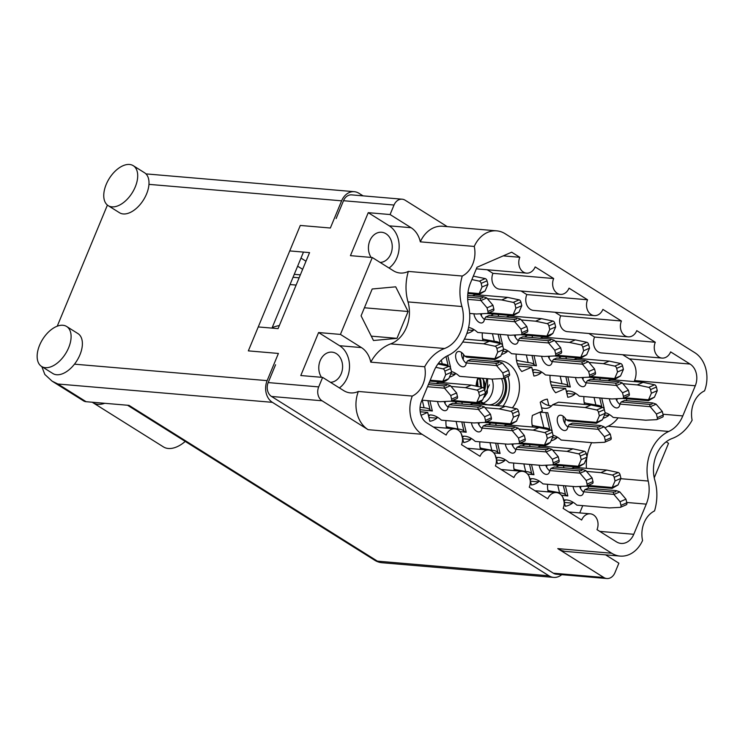 <?xml version="1.0" encoding="UTF-8"?>
<svg xmlns="http://www.w3.org/2000/svg" width="743" height="743" viewBox="0 0 743 743"><rect width="100%" height="100%" fill="white"/><g stroke="black" fill="none" stroke-linecap="round" stroke-linejoin="round"><path stroke-width="1.11" d="M503.02 406.161A27.649 21.733 94.9 0 0 506.837 399.465A27.649 21.733 94.9 0 0 507.952 376.395M477.851 377.881A27.649 21.733 94.9 0 0 476.049 386.119M478.538 402.474A27.649 21.733 94.9 0 0 479.337 404.136M512.364 407.879A27.649 21.733 94.9 0 0 516.859 400.319A27.649 21.733 94.9 0 0 500.02 360.726A27.649 21.733 94.9 0 0 493.696 361.358M321.496 377.295A15.129 11.888 -85.1 0 1 320.187 360.624A15.129 11.888 -85.1 0 1 331.972 352.136A15.129 11.888 -85.1 0 1 341.186 373.794A15.129 11.888 -85.1 0 1 330.468 382.311M380.119 262.437A15.129 11.888 94.9 0 0 390.837 253.92A15.129 11.888 94.9 0 0 381.623 232.262A15.129 11.888 94.9 0 0 369.838 240.751A15.129 11.888 94.9 0 0 371.147 257.422M370.766 362.147A23.915 18.789 94.9 0 0 361.432 347.585L340.433 334.415L372.289 257.524L393.288 270.693A23.915 18.789 94.9 0 0 400.152 273.025A23.915 18.789 94.9 0 0 408.344 271.418A43.921 34.512 94.9 0 0 408.009 301.909A31.559 24.798 -85.1 0 1 406.486 327.403A31.559 24.798 -85.1 0 1 390.614 343.898A43.921 34.512 94.9 0 0 370.766 362.147L424.69 366.763A23.915 18.789 94.9 0 1 423.046 384.094A23.915 18.789 94.9 0 1 412.272 396.075A29.274 23.005 94.9 0 0 422.033 434.284L611.703 553.238A29.274 23.005 -85.1 0 0 620.108 556.089A29.274 23.005 -85.1 0 0 642.565 540.495A23.915 18.789 94.9 0 1 654.546 510.915A43.921 34.512 -85.1 0 0 654.88 480.424A31.559 24.798 94.9 0 1 672.276 438.435A43.921 34.512 -85.1 0 0 692.123 420.185A23.915 18.789 94.9 0 1 704.54 390.874A29.274 23.005 94.9 0 0 694.779 352.665L505.11 233.711A29.274 23.005 -85.1 0 0 496.705 230.85A29.274 23.005 -85.1 0 0 474.248 246.444L420.324 241.837A23.915 18.789 94.9 0 0 411.083 227.711L390.084 214.541L368.24 212.674L350.436 255.648L372.289 257.524M339.393 387.902A23.915 18.789 94.9 0 0 347.278 377.62A23.915 18.789 94.9 0 0 339.588 345.718L318.589 332.548L300.785 375.531L322.629 377.398L343.628 390.567A23.915 18.789 94.9 0 0 350.492 392.898A23.915 18.789 94.9 0 0 358.349 391.459A29.274 23.005 94.9 0 0 368.11 429.677L422.033 434.284M408.344 271.418L462.267 276.034A23.915 18.789 94.9 0 0 472.706 264.22A23.915 18.789 94.9 0 0 474.248 246.444M389.044 268.028A23.915 18.789 94.9 0 0 396.929 257.737A23.915 18.789 94.9 0 0 389.239 225.844L368.24 212.674M462.267 276.034A43.921 34.512 94.9 0 0 461.932 306.525A31.559 24.798 -85.1 0 1 460.409 332.01A31.559 24.798 -85.1 0 1 444.537 348.504A43.921 34.512 94.9 0 0 424.69 366.763M466.056 335.557A39.685 31.187 -85.1 0 1 448.038 355.488A30.909 24.287 94.9 0 0 434.014 371.017L421.522 401.183A16.262 12.78 -85.1 0 0 426.751 422.878L446.171 435.054A11.061 8.693 94.9 0 1 454.79 428.85A11.061 8.693 94.9 0 1 461.524 444.685L480.043 456.295A11.061 8.693 94.9 0 1 488.662 450.091A11.061 8.693 94.9 0 1 495.395 465.926L513.915 477.545A11.061 8.693 -85.1 0 1 522.533 471.331A11.061 8.693 -85.1 0 1 529.267 487.167L547.786 498.785A11.061 8.693 -85.1 0 1 556.405 492.572A11.061 8.693 -85.1 0 1 563.138 508.407L581.648 520.026A11.061 8.693 -85.1 0 1 590.267 513.822A11.061 8.693 -85.1 0 1 597.01 529.657L616.421 541.833A16.262 12.78 -85.1 0 0 621.092 543.421A16.262 12.78 -85.1 0 0 633.77 534.291L646.261 504.135A30.909 24.287 -85.1 0 0 648.23 481.046A39.685 31.187 94.9 0 1 668.774 431.451A30.909 24.287 94.9 0 0 682.798 415.922L695.29 385.766A16.262 12.78 -85.1 0 0 690.061 364.061L670.641 351.885A11.061 8.693 94.9 0 1 662.022 358.089A11.061 8.693 94.9 0 1 655.289 342.254L636.77 330.644A11.061 8.693 94.9 0 1 628.151 336.848A11.061 8.693 94.9 0 1 621.417 321.013L602.898 309.404A11.061 8.693 94.9 0 1 594.279 315.608A11.061 8.693 94.9 0 1 587.546 299.773L569.027 288.163A11.061 8.693 -85.1 0 1 560.408 294.367A11.061 8.693 -85.1 0 1 553.674 278.532L535.164 266.923A11.061 8.693 -85.1 0 1 526.536 273.127A11.061 8.693 -85.1 0 1 519.803 257.292L511.676 252.193L476.987 267.266L470.551 282.814A30.909 24.287 -85.1 0 0 468.582 305.902A39.685 31.187 -85.1 0 1 466.056 335.557M608.406 413.981L608.758 415.43L604.458 415.058M608.758 415.43A21.148 16.615 -85.1 0 1 603.075 418.244M472.929 329.01L473.282 330.459L467.96 330.003M473.282 330.459A21.148 16.615 -85.1 0 1 466.873 333.431M506.8 350.259L507.144 351.699L502.853 351.337M507.144 351.699A21.148 16.615 -85.1 0 1 501.46 354.513M540.672 371.5L541.015 372.94L532.991 372.262M541.015 372.94A21.148 16.615 -85.1 0 1 533.901 376.032L531.765 367.181L521.809 371.509A21.148 16.615 -85.1 0 1 516.181 354.095M574.543 392.741L574.887 394.18L566.863 393.502M574.887 394.18A21.148 16.615 -85.1 0 1 567.773 397.273L565.637 388.422L555.68 392.75A21.148 16.615 -85.1 0 1 550.052 375.336M454.762 372.875L455.115 374.314L450.815 373.952M455.115 374.314A21.148 16.615 -85.1 0 1 449.422 377.128M556.377 436.596L556.721 438.045L552.42 437.673M556.721 438.045A21.148 16.615 -85.1 0 1 551.037 440.859M436.596 416.73L436.949 418.17L428.925 417.492M436.949 418.17A21.148 16.615 -85.1 0 1 429.835 421.262L427.699 412.411L421.04 415.3M470.468 437.971L470.821 439.419L462.787 438.732M470.821 439.419A21.148 16.615 -85.1 0 1 463.706 442.503L461.301 433.763M504.339 459.211L504.683 460.66L496.658 459.973M504.683 460.66A21.148 16.615 -85.1 0 1 497.569 463.753L495.172 455.004M538.211 480.452L538.554 481.901L530.53 481.213M538.554 481.901A21.148 16.615 -85.1 0 1 531.44 484.993L529.044 476.244M572.073 501.692L572.426 503.141L564.401 502.454M572.426 503.141A21.148 16.615 -85.1 0 1 565.312 506.234L562.906 497.485M605.591 554.854L618.882 563.185L614.944 572.686A10.411 8.182 -85.1 0 1 606.836 578.528A10.411 8.182 -85.1 0 1 603.845 577.515L557.779 548.622L611.703 553.238M620.108 556.089L566.185 551.482A29.274 23.005 -85.1 0 1 557.779 548.622M368.11 429.677L322.044 400.783A10.411 8.182 -85.1 0 1 318.691 386.899L322.629 377.398M373.469 340.508L396.976 338.344L408.093 311.503L395.703 286.826L372.197 288.99L361.079 315.831L373.469 340.508M666.165 441.825L668.533 443.311L654.249 477.814M603.845 577.515L553.331 573.197A10.411 8.182 94.9 0 0 556.321 574.209L606.836 578.528M318.691 386.899L268.186 382.58A10.411 8.182 94.9 0 0 271.529 396.465L553.331 573.197M390.084 214.541L394.022 205.04A10.411 8.182 -85.1 0 1 402.139 199.198A10.411 8.182 -85.1 0 1 405.13 200.211L447.24 226.624M402.139 199.198L351.625 194.88A10.411 8.182 94.9 0 0 343.507 200.721L336.124 218.553M340.433 334.415L318.589 332.548M258.248 326.939L278.077 328.629L309.562 252.611L289.733 250.92M268.186 382.58L275.569 364.748M556.182 467.152A21.148 16.615 -85.1 0 1 558.903 465.508M563.445 465.889L563.9 467.811M548.167 491.875A21.148 16.615 -85.1 0 1 547.582 484.287M580.757 486.414A21.148 16.615 -85.1 0 1 580.515 488.485M522.31 445.911A21.148 16.615 -85.1 0 1 525.032 444.258M488.439 424.671A21.148 16.615 -85.1 0 1 491.169 423.018M454.577 403.43A21.148 16.615 -85.1 0 1 457.298 401.777M532.517 427.03A21.148 16.615 -85.1 0 1 532.406 415.43L542.362 411.102L540.226 402.242A21.148 16.615 -85.1 0 1 547.34 399.149L548.882 405.557M558.643 358.2A21.148 16.615 -85.1 0 1 561.364 356.547M524.772 336.95A21.148 16.615 -85.1 0 1 527.502 335.307M490.909 315.71A21.148 16.615 -85.1 0 1 493.631 314.066M592.515 379.441A21.148 16.615 -85.1 0 1 595.236 377.788M599.768 378.178L600.233 380.1M498.163 314.456L498.627 316.369M531.765 367.181L518.196 366.02M532.034 335.697L532.499 337.619M565.637 388.422L552.068 387.261M565.906 356.937L566.37 358.86M427.699 412.411L420.194 411.771M461.83 402.167L462.295 404.09M495.702 423.408L496.166 425.33M529.573 444.648L530.038 446.571M514.295 470.635A21.148 16.615 -85.1 0 1 513.719 463.047M546.885 465.174A21.148 16.615 -85.1 0 1 546.644 467.245M480.424 449.385A21.148 16.615 -85.1 0 1 479.848 441.806M513.014 443.933A21.148 16.615 -85.1 0 1 512.772 446.004M446.552 428.144A21.148 16.615 -85.1 0 1 445.976 420.566M479.142 422.693A21.148 16.615 -85.1 0 1 478.91 424.764M445.271 401.452A21.148 16.615 -85.1 0 1 445.038 403.523M565.107 418.123A21.148 16.615 -85.1 0 1 564.81 423.389M463.493 354.402A21.148 16.615 -85.1 0 1 463.205 359.658M583.218 377.463A21.148 16.615 -85.1 0 1 582.976 379.534M549.346 356.213A21.148 16.615 -85.1 0 1 549.105 358.284M482.95 340.693A21.148 16.615 -85.1 0 1 482.309 332.855M515.475 334.972A21.148 16.615 -85.1 0 1 515.243 337.043M481.603 313.732A21.148 16.615 -85.1 0 1 481.371 315.803M584.555 404.415A21.148 16.615 -85.1 0 1 583.914 396.576M617.089 398.703A21.148 16.615 -85.1 0 1 616.848 400.774M305.995 261.23L300.989 258.09M579.735 512.921L582.753 505.639M588.363 486.368A30.909 24.287 -85.1 0 1 588.215 488.235M618.083 417.845A30.909 24.287 94.9 0 1 608.034 426.259A39.685 31.187 94.9 0 0 604.997 427.875M591.679 442.652A39.685 31.187 94.9 0 0 586.998 456.824M586.877 457.577A39.685 31.187 94.9 0 0 586.413 468.331M626.238 400.663L626.99 398.852M634.132 381.586L634.559 380.574L695.29 385.766M622.718 354.736L629.321 358.869A16.262 12.78 -85.1 0 1 634.559 380.574M588.846 333.496L594.549 337.062A11.061 8.693 94.9 0 0 601.282 352.897L662.022 358.089M554.984 312.246L560.677 315.821A11.061 8.693 94.9 0 0 567.411 331.657L628.151 336.848M521.112 291.005L526.806 294.581A11.061 8.693 94.9 0 0 533.548 310.416L594.279 315.608M560.408 294.367L499.677 289.176A11.061 8.693 -85.1 0 1 492.943 273.34L553.674 278.532M487.241 269.765L492.943 273.34M503.206 255.871L519.803 257.292M526.806 294.581L587.546 299.773M560.677 315.821L621.417 321.013M594.549 337.062L655.289 342.254M358.349 391.459L412.272 396.075M420.324 241.837A29.274 23.005 -85.1 0 1 442.782 226.243L496.705 230.85M371.277 336.152L396.976 338.344M364.414 307.769L408.093 311.503M496.129 361.572A27.649 21.733 94.9 0 0 494.949 361.052M573.048 486.47A8.136 4.625 66.5 0 0 580.125 495.646A8.136 4.625 66.5 0 0 581.518 495.432A8.136 4.625 66.5 0 0 583.58 491.81L584.871 489.674L588.187 488.235L616.309 490.64L619.736 491.838A7.161 4.077 -113.5 0 1 619.801 491.903L613.913 494.466A7.161 4.077 -113.5 0 0 613.848 494.392L613.263 492.107M584.871 489.674L612.984 492.08L615.483 491.885L616.309 490.64M585.893 486.154L612.102 488.392L618.074 484.938A7.161 4.077 -113.5 0 0 618.102 484.882L620.944 478.381L620.071 474.768A2.275 1.3 -113.5 0 0 618.269 472.511L606.762 470.068L574.218 467.291L571.516 468.461M583.552 492.07A8.136 4.625 66.5 0 1 579.596 486.47M557.789 467.291A26.024 14.814 66.5 0 1 556.944 466.613M626.061 504.822A2.275 1.3 -113.5 0 0 626.33 504.757A2.275 1.3 -113.5 0 0 626.832 502.788L625.959 499.175L619.801 491.903M564.086 501.163L564.439 501.014A26.024 14.814 66.5 0 1 565.377 499.937M547.935 490.742L549.644 490.919L547.851 490.269M563.835 500.123A26.024 14.814 66.5 0 1 576.847 505.138L609.39 507.915L620.173 507.376A2.275 1.3 -113.5 0 0 620.442 507.311A2.275 1.3 -113.5 0 0 620.944 505.351L620.071 501.729L613.913 494.466M583.58 491.81L613.848 494.392M588.047 485.439L612.186 487.501A7.161 4.077 -113.5 0 0 612.213 487.436L615.055 480.935L614.182 477.322A2.275 1.3 -113.5 0 0 612.381 475.074L600.873 472.632L586.552 471.406M561.476 495.293L567.828 495.952L565.386 485.811M612.102 488.392L612.186 487.501M625.959 499.175L620.071 501.729M606.762 470.068L600.873 472.632M620.944 478.381L615.055 480.935M567.828 495.952L565.59 495.052C564.912 493.826 562.897 493.055 559.544 492.73L549.644 490.919M565.59 495.052L563.38 485.643M481.037 401.35A17.238 13.55 94.9 0 0 483.229 403.096A17.238 13.55 94.9 0 0 488.179 404.777A17.238 13.55 94.9 0 0 500.968 396.521A17.238 13.55 94.9 0 0 501.525 378.624M483.275 403.115A17.238 13.55 94.9 0 0 492.033 379.088M494.959 405.474A18.872 14.832 94.9 0 0 503.8 378.206M479.04 402.251A20.33 15.974 94.9 0 0 480.888 404.266M478.046 386.536L477.517 380.5M477.164 386.351L477.025 381.93M481.557 387.289L480.702 379.794L479.709 378.038M480.684 387.103L479.811 379.719L478.808 377.964M484.529 389.583A11.386 8.944 94.9 0 0 482.532 378.28M484.037 388.543L483.387 380.026L482.393 378.271M484.77 390.558L486.758 378.642M489.368 384.809L483.498 397.904M497.466 405.687A20.33 15.974 94.9 0 0 504.915 377.713M478.269 377.918A18.872 14.832 94.9 0 0 476.69 381.967M480.35 401.787A18.872 14.832 94.9 0 0 483.387 404.48M478.724 377.955A17.238 13.55 94.9 0 0 476.179 386.146M484.436 397.115L487.269 392.852L487.631 378.716M609.381 398.75A8.136 4.625 66.5 0 0 616.458 407.935A8.136 4.625 66.5 0 0 617.851 407.721A8.136 4.625 66.5 0 0 619.913 404.09L621.194 401.963L624.519 400.523L652.642 402.92L656.069 404.118A7.161 4.077 -113.5 0 1 656.125 404.192L650.246 406.746A7.161 4.077 -113.5 0 0 650.181 406.681L649.596 404.387M621.194 401.963L649.317 404.368L651.815 404.164L652.642 402.92M622.225 398.443L648.435 400.681L654.407 397.226A7.161 4.077 -113.5 0 0 654.434 397.161L657.276 390.66L656.403 387.047A2.275 1.3 -113.5 0 0 654.602 384.8L643.094 382.357L610.551 379.571L607.848 380.75M619.885 404.359A8.136 4.625 66.5 0 1 615.928 398.759M594.121 379.571A26.024 14.814 66.5 0 1 593.276 378.902M662.394 417.102A2.275 1.3 -113.5 0 0 662.663 417.046A2.275 1.3 -113.5 0 0 663.165 415.077L662.292 411.464L656.125 404.192M584.267 403.031L585.976 403.208L584.184 402.557M605.081 412.634A26.024 14.814 66.5 0 1 613.179 417.427L645.723 420.204L656.506 419.665A2.275 1.3 -113.5 0 0 656.775 419.6A2.275 1.3 -113.5 0 0 657.276 417.631L656.403 414.018L650.246 406.746M619.913 404.09L650.181 406.681M624.38 397.719L648.518 399.78A7.161 4.077 -113.5 0 0 648.546 399.725L651.388 393.223L650.515 389.611A2.275 1.3 -113.5 0 0 648.713 387.363L637.206 384.911L622.885 383.685M603.65 408.186L604.161 408.232L601.719 398.099M648.435 400.681L648.518 399.78M662.292 411.464L656.403 414.018M643.094 382.357L637.206 384.911M657.276 390.66L651.388 393.223M604.161 408.232L603.622 408.148M601.923 407.331C601.245 406.115 599.23 405.344 595.877 405.019L585.976 403.208M601.914 407.275L599.712 397.923M539.177 465.22A8.136 4.625 66.5 0 0 546.254 474.406A8.136 4.625 66.5 0 0 547.647 474.192A8.136 4.625 66.5 0 0 549.709 470.57L551 468.434L554.315 466.994L582.438 469.4L585.865 470.598A7.161 4.077 -113.5 0 1 585.93 470.663L580.042 473.217A7.161 4.077 -113.5 0 0 579.986 473.152L579.401 470.867M551 468.434L579.113 470.839L581.611 470.635L582.438 469.4M552.021 464.914L578.23 467.152L584.202 463.697A7.161 4.077 -113.5 0 0 584.23 463.641L587.072 457.131L586.199 453.518A2.275 1.3 -113.5 0 0 584.397 451.27L572.89 448.828L540.347 446.041L537.644 447.221M549.681 470.83A8.136 4.625 66.5 0 1 545.724 465.229M523.926 446.051A26.024 14.814 66.5 0 1 523.072 445.373M592.19 483.582A2.275 1.3 -113.5 0 0 592.459 483.517A2.275 1.3 -113.5 0 0 592.96 481.548L592.087 477.935L585.93 470.663M530.223 479.922L530.567 479.774A26.024 14.814 66.5 0 1 531.505 478.696M514.063 469.502L515.772 469.678L513.98 469.028M529.973 478.882A26.024 14.814 66.5 0 1 542.975 483.897L575.519 486.674L586.311 486.136A2.275 1.3 -113.5 0 0 586.58 486.071A2.275 1.3 -113.5 0 0 587.072 484.102L586.199 480.489L580.042 473.217M549.709 470.57L579.986 473.152M554.176 464.189L578.314 466.26A7.161 4.077 -113.5 0 0 578.342 466.195L581.184 459.694L580.311 456.081A2.275 1.3 -113.5 0 0 578.518 453.834L567.011 451.382L552.681 450.165M527.604 474.053L533.957 474.712L531.514 464.57M578.23 467.152L578.314 466.26M592.087 477.935L586.199 480.489M572.89 448.828L567.011 451.382M587.072 457.131L581.184 459.694M533.957 474.712L531.719 473.811C531.041 472.585 529.025 471.814 525.673 471.489L515.772 469.678M531.719 473.811L529.518 464.394M596.48 422.395A7.161 4.077 -113.5 0 0 596.508 422.34L599.35 415.839L598.477 412.226A2.275 1.3 -113.5 0 0 596.675 409.978L585.168 407.526L552.625 404.749L558.513 402.186L591.056 404.972L602.564 407.415A2.275 1.3 -113.5 0 1 604.365 409.662L605.239 413.275L602.397 419.786A7.161 4.077 -113.5 0 1 602.369 419.841L596.397 423.296L596.48 422.395L566.212 419.814A8.136 4.625 66.5 0 0 560.714 415.207A8.136 4.625 66.5 0 0 559.33 415.421A8.136 4.625 66.5 0 0 557.891 423.594A8.136 4.625 66.5 0 0 564.42 430.55A8.136 4.625 66.5 0 0 565.813 430.336A8.136 4.625 66.5 0 0 567.875 426.705L569.166 424.578L572.481 423.139L600.604 425.535L604.031 426.742A7.161 4.077 -113.5 0 1 604.096 426.807L598.208 429.361A7.161 4.077 -113.5 0 0 598.152 429.296L597.567 427.011M569.166 424.578L597.279 426.984L599.777 426.779L600.604 425.535M552.625 404.749A26.024 14.814 66.5 0 1 548.993 407.675A26.024 14.814 66.5 0 1 544.535 408.353A26.024 14.814 66.5 0 1 541.545 407.703M551.687 405.827A26.024 14.814 66.5 0 1 550.424 405.799A26.024 14.814 66.5 0 1 541.238 401.517M567.847 426.974A8.136 4.625 66.5 0 1 563.175 416.219M610.356 439.717A2.275 1.3 -113.5 0 0 610.625 439.661A2.275 1.3 -113.5 0 0 611.127 437.692L610.254 434.079L604.096 426.807M532.229 425.646L533.938 425.823L532.146 425.172M553.043 435.249A26.024 14.814 66.5 0 1 561.141 440.042L593.685 442.819L604.477 442.28A2.275 1.3 -113.5 0 0 604.746 442.215A2.275 1.3 -113.5 0 0 605.239 440.246L604.365 436.633L598.208 429.361M567.875 426.705L598.152 429.296M551.612 430.801L552.123 430.856L547.758 412.746L539.817 412.207M566.212 419.814L568.274 420.891L596.397 423.296M610.254 434.079L604.365 436.633M591.056 404.972L585.168 407.526M605.239 413.275L599.35 415.839M552.123 430.856L551.585 430.764M549.885 429.946C549.207 428.73 547.192 427.959 543.839 427.634L533.938 425.823M549.876 429.891L545.817 412.616M575.509 377.509A8.136 4.625 66.5 0 0 582.586 386.694A8.136 4.625 66.5 0 0 583.979 386.481A8.136 4.625 66.5 0 0 586.041 382.849L587.332 380.722L590.648 379.274L618.77 381.679L622.197 382.877A7.161 4.077 -113.5 0 1 622.262 382.951L616.374 385.506A7.161 4.077 -113.5 0 0 616.318 385.441L615.733 383.147M587.332 380.722L615.445 383.128L617.944 382.924L618.77 381.679M588.354 377.203L614.563 379.441L620.535 375.986A7.161 4.077 -113.5 0 0 620.563 375.921L623.405 369.42L622.532 365.807A2.275 1.3 -113.5 0 0 620.73 363.559L609.223 361.117L576.679 358.33L573.977 359.51M586.013 383.119A8.136 4.625 66.5 0 1 582.057 377.518M560.259 358.33A26.024 14.814 66.5 0 1 559.405 357.662M628.522 395.861A2.275 1.3 -113.5 0 0 628.792 395.805A2.275 1.3 -113.5 0 0 629.293 393.836L628.42 390.224L622.262 382.951M566.556 392.211L566.9 392.063A26.024 14.814 66.5 0 1 567.838 390.976M550.396 381.791L552.105 381.967L550.312 381.317M566.305 391.171A26.024 14.814 66.5 0 1 579.308 396.177L611.851 398.963L622.643 398.424A2.275 1.3 -113.5 0 0 622.913 398.359A2.275 1.3 -113.5 0 0 623.405 396.39L622.532 392.778L616.374 385.506M586.041 382.849L616.318 385.441M590.509 376.478L614.647 378.54A7.161 4.077 -113.5 0 0 614.675 378.484L617.517 371.983L616.644 368.37A2.275 1.3 -113.5 0 0 614.842 366.113L603.335 363.671L589.013 362.445M551.213 385.032L570.29 386.992L567.847 376.859M614.563 379.441L614.647 378.54M628.42 390.224L622.532 392.778M609.223 361.117L603.335 363.671M623.405 369.42L617.517 371.983M570.29 386.992L568.051 386.091C567.373 384.874 565.358 384.103 562.005 383.778L552.105 381.967M568.051 386.091L565.85 376.682M505.314 443.98A8.136 4.625 66.5 0 0 512.382 453.165A8.136 4.625 66.5 0 0 513.775 452.951A8.136 4.625 66.5 0 0 515.837 449.329L517.128 447.193L520.444 445.754L548.566 448.15L552.003 449.357A7.161 4.077 -113.5 0 1 552.058 449.422L546.17 451.976A7.161 4.077 -113.5 0 0 546.114 451.911L545.529 449.626M517.128 447.193L545.251 449.599L547.749 449.394L548.566 448.15M547.656 444.472L550.34 442.456A7.161 4.077 -113.5 0 0 550.359 442.401L553.201 435.89L552.328 432.277A2.275 1.3 -113.5 0 0 550.535 430.03L539.028 427.587L506.485 424.801L503.773 425.98M515.809 449.589A8.136 4.625 66.5 0 1 511.862 443.989M490.055 424.81A26.024 14.814 66.5 0 1 489.2 424.132M558.327 462.332A2.275 1.3 -113.5 0 0 558.597 462.276A2.275 1.3 -113.5 0 0 559.089 460.307L558.216 456.694L552.058 449.422M496.352 458.682L496.695 458.533A26.024 14.814 66.5 0 1 497.634 457.456M480.192 448.261L481.901 448.438L480.117 447.788M496.101 457.642A26.024 14.814 66.5 0 1 509.104 462.657L541.647 465.434L552.439 464.895A2.275 1.3 -113.5 0 0 552.708 464.83A2.275 1.3 -113.5 0 0 553.201 462.861L552.328 459.248L546.17 451.976M515.837 449.329L546.114 451.911M520.304 442.949L544.452 445.02A7.161 4.077 -113.5 0 0 544.48 444.955L547.312 438.454L546.439 434.841A2.275 1.3 -113.5 0 0 544.647 432.593L533.14 430.141L518.818 428.925M493.733 452.812L500.085 453.471L497.643 443.33M547.675 444.472L544.359 445.911L544.452 445.02M558.216 456.694L552.328 459.248M539.028 427.587L533.14 430.141M553.201 435.89L547.312 438.454M500.085 453.471L497.847 452.561C497.169 451.345 495.163 450.574 491.81 450.249L481.901 448.438M518.15 443.673L544.359 445.911M497.847 452.561L495.646 443.153M541.647 356.269A8.136 4.625 66.5 0 0 548.715 365.454A8.136 4.625 66.5 0 0 550.108 365.24A8.136 4.625 66.5 0 0 552.17 361.609L553.461 359.482L556.776 358.033L584.899 360.439L588.335 361.637A7.161 4.077 -113.5 0 1 588.391 361.711L582.503 364.265A7.161 4.077 -113.5 0 0 582.447 364.2L581.862 361.906M553.461 359.482L581.583 361.878L584.082 361.683L584.899 360.439M554.482 355.962L580.692 358.2L586.664 354.745A7.161 4.077 -113.5 0 0 586.691 354.68L589.533 348.179L588.66 344.566A2.275 1.3 -113.5 0 0 586.868 342.319L575.361 339.876L542.808 337.09L540.105 338.269M552.142 361.878A8.136 4.625 66.5 0 1 548.195 356.278M526.388 337.09A26.024 14.814 66.5 0 1 525.533 336.421M594.66 374.621A2.275 1.3 -113.5 0 0 594.929 374.556A2.275 1.3 -113.5 0 0 595.422 372.596L594.549 368.974L588.391 361.711M532.685 370.971L533.028 370.813A26.024 14.814 66.5 0 1 533.966 369.735M516.524 360.55L518.233 360.717L516.441 360.076M532.434 369.921A26.024 14.814 66.5 0 1 545.436 374.936L577.98 377.723L588.772 377.184A2.275 1.3 -113.5 0 0 589.041 377.119A2.275 1.3 -113.5 0 0 589.533 375.15L588.66 371.537L582.503 364.265M552.17 361.609L582.447 364.2M556.637 355.238L580.785 357.299A7.161 4.077 -113.5 0 0 580.803 357.244L583.645 350.742L582.772 347.13A2.275 1.3 -113.5 0 0 580.98 344.873L569.472 342.43L555.151 341.204M517.342 363.791L536.418 365.751L533.976 355.609M580.692 358.2L580.785 357.299M594.549 368.974L588.66 371.537M575.361 339.876L569.472 342.43M589.533 348.179L583.645 350.742M536.418 365.751L534.18 364.85C533.502 363.633 531.496 362.863 528.143 362.538L518.233 360.717M534.18 364.85L531.979 355.442M471.443 422.739A8.136 4.625 66.5 0 0 478.511 431.924A8.136 4.625 66.5 0 0 479.904 431.711A8.136 4.625 66.5 0 0 481.975 428.079L483.256 425.953L486.572 424.513L514.695 426.909L518.131 428.107A7.161 4.077 -113.5 0 1 518.187 428.182L512.298 430.736A7.161 4.077 -113.5 0 0 512.243 430.671L511.658 428.377M483.256 425.953L511.379 428.358L513.877 428.154L514.695 426.909M484.287 422.433L510.487 424.671L516.469 421.216A7.161 4.077 -113.5 0 0 516.496 421.151L519.329 414.65L518.456 411.037A2.275 1.3 -113.5 0 0 516.664 408.789L505.156 406.347L472.613 403.56L469.91 404.74M481.947 428.349A8.136 4.625 66.5 0 1 477.99 422.748M456.183 403.56A26.024 14.814 66.5 0 1 455.338 402.892M524.456 441.091A2.275 1.3 -113.5 0 0 524.725 441.036A2.275 1.3 -113.5 0 0 525.217 439.067L524.344 435.454L518.187 428.182M462.48 437.441L462.824 437.293A26.024 14.814 66.5 0 1 463.762 436.215M446.32 427.021L448.029 427.197L446.246 426.547M462.23 436.401A26.024 14.814 66.5 0 1 475.232 441.416L507.775 444.193L518.568 443.655A2.275 1.3 -113.5 0 0 518.837 443.59A2.275 1.3 -113.5 0 0 519.329 441.621L518.456 438.008L512.298 430.736M481.975 428.079L512.243 430.671M486.433 421.708L510.58 423.77A7.161 4.077 -113.5 0 0 510.608 423.714L513.441 417.213L512.568 413.6A2.275 1.3 -113.5 0 0 510.775 411.353L499.268 408.901L484.947 407.675M459.861 431.572L466.214 432.222L463.771 422.089M510.487 424.671L510.58 423.77M524.344 435.454L518.456 438.008M505.156 406.347L499.268 408.901M519.329 414.65L513.441 417.213M466.214 432.222L463.985 431.321C463.307 430.104 461.292 429.333 457.939 429.008L448.029 427.197M463.985 431.321L461.774 421.913M507.775 335.028A8.136 4.625 66.5 0 0 514.843 344.213A8.136 4.625 66.5 0 0 516.236 344A8.136 4.625 66.5 0 0 518.308 340.368L519.589 338.241L522.905 336.793L551.027 339.198L554.464 340.396A7.161 4.077 -113.5 0 1 554.519 340.461L548.631 343.025A7.161 4.077 -113.5 0 0 548.575 342.96L547.99 340.666M519.589 338.241L547.712 340.638L550.21 340.443L551.027 339.198M550.117 335.511L552.801 333.505A7.161 4.077 -113.5 0 0 552.829 333.44L555.662 326.939L554.789 323.326A2.275 1.3 -113.5 0 0 552.996 321.078L541.489 318.626L508.946 315.849L506.234 317.02M518.28 340.638A8.136 4.625 66.5 0 1 514.323 335.037M492.516 315.849A26.024 14.814 66.5 0 1 491.671 315.181M560.789 353.38A2.275 1.3 -113.5 0 0 561.058 353.315A2.275 1.3 -113.5 0 0 561.55 351.346L560.677 347.733L554.519 340.461M482.653 339.3L484.362 339.477L482.579 338.836M503.466 348.904A26.024 14.814 66.5 0 1 511.565 353.696L544.108 356.482L554.9 355.943A2.275 1.3 -113.5 0 0 555.17 355.878A2.275 1.3 -113.5 0 0 555.662 353.909L554.789 350.297L548.631 343.025M518.308 340.368L548.575 342.96M522.766 333.997L546.913 336.059A7.161 4.077 -113.5 0 0 546.941 336.003L549.774 329.493L548.901 325.88A2.275 1.3 -113.5 0 0 547.108 323.632L535.601 321.19L521.28 319.964M502.036 344.455L502.547 344.511L500.104 334.369M550.136 335.52L546.82 336.96L546.913 336.059M560.677 347.733L554.789 350.297M541.489 318.626L535.601 321.19M555.662 326.939L549.774 329.493M502.547 344.511L502.008 344.427M500.318 343.61C499.64 342.393 497.624 341.622 494.271 341.288L484.362 339.477M520.62 334.721L546.82 336.96M500.299 343.554L498.107 334.201M437.571 401.499A8.136 4.625 66.5 0 0 444.648 410.684A8.136 4.625 66.5 0 0 446.032 410.47A8.136 4.625 66.5 0 0 448.103 406.839L449.385 404.712L452.701 403.263L480.823 405.669L484.26 406.867A7.161 4.077 -113.5 0 1 484.315 406.941L478.427 409.495A7.161 4.077 -113.5 0 0 478.371 409.43L477.786 407.136M449.385 404.712L477.508 407.118L480.006 406.913L480.823 405.669M479.932 401.982L482.597 399.975A7.161 4.077 -113.5 0 0 482.625 399.91L485.458 393.409L484.585 389.796A2.275 1.3 -113.5 0 0 482.792 387.549L471.285 385.106L438.741 382.32L436.039 383.499M448.075 407.108A8.136 4.625 66.5 0 1 444.119 401.508M490.584 419.851A2.275 1.3 -113.5 0 0 490.854 419.795A2.275 1.3 -113.5 0 0 491.346 417.826L490.473 414.213L484.315 406.941M428.609 416.201L428.952 416.052A26.024 14.814 66.5 0 1 429.9 414.966M428.358 415.161A26.024 14.814 66.5 0 1 441.37 420.166L473.913 422.953L484.696 422.414A2.275 1.3 -113.5 0 0 484.965 422.349A2.275 1.3 -113.5 0 0 485.458 420.38L484.594 416.767L478.427 409.495M448.103 406.839L478.371 409.43M452.571 400.468L476.709 402.53A7.161 4.077 -113.5 0 0 476.737 402.474L479.569 395.973L478.696 392.36A2.275 1.3 -113.5 0 0 476.904 390.103L465.397 387.66L451.075 386.434M420.009 409.718L432.352 410.981L429.9 400.849M479.941 401.991L476.616 403.43L476.709 402.53M490.473 414.213L484.594 416.767M471.285 385.106L465.397 387.66M485.458 393.409L479.569 395.973M432.352 410.981L430.113 410.08C429.435 408.864 427.42 408.093 424.067 407.768L420.064 407.285M450.416 401.192L476.616 403.43M430.113 410.08L427.903 400.672M464.403 339.105L489.451 341.241L500.958 343.693A2.275 1.3 -113.5 0 1 502.751 345.941L503.624 349.554L500.791 356.055A7.161 4.077 -113.5 0 1 500.763 356.12L494.782 359.575L494.875 358.674L464.607 356.092A8.136 4.625 66.5 0 0 459.109 351.485A8.136 4.625 66.5 0 0 457.716 351.699A8.136 4.625 66.5 0 0 456.276 359.872A8.136 4.625 66.5 0 0 462.805 366.828A8.136 4.625 66.5 0 0 464.199 366.615A8.136 4.625 66.5 0 0 466.27 362.983L467.551 360.857L470.867 359.408L498.99 361.813L502.426 363.011A7.161 4.077 -113.5 0 1 502.482 363.076L496.593 365.64A7.161 4.077 -113.5 0 0 496.538 365.575L495.952 363.281M467.551 360.857L495.674 363.253L498.172 363.058L498.99 361.813M466.242 363.253A8.136 4.625 66.5 0 1 461.57 352.498M508.751 375.995A2.275 1.3 -113.5 0 0 509.02 375.93A2.275 1.3 -113.5 0 0 509.512 373.961L508.639 370.348L502.482 363.076M451.438 371.519A26.024 14.814 66.5 0 1 459.536 376.311L492.08 379.097L502.862 378.558A2.275 1.3 -113.5 0 0 503.132 378.493A2.275 1.3 -113.5 0 0 503.624 376.525L502.76 372.912L496.593 365.64M466.27 362.983L496.538 365.575M494.875 358.674A7.161 4.077 -113.5 0 0 494.903 358.618L497.736 352.117L496.863 348.495A2.275 1.3 -113.5 0 0 495.07 346.247L483.563 343.805L462.74 342.021M449.998 367.079L450.518 367.126L447.741 355.628M464.607 356.092L466.66 357.169L494.782 359.575M508.639 370.348L502.76 372.912M489.451 341.241L483.563 343.805M503.624 349.554L497.736 352.117M450.518 367.126L449.97 367.042M448.28 366.225C447.602 365.008 445.586 364.237 442.234 363.903L438.342 363.448M448.261 366.169L446.004 356.547M473.904 313.787A8.136 4.625 66.5 0 0 480.972 322.973A8.136 4.625 66.5 0 0 482.365 322.759A8.136 4.625 66.5 0 0 484.436 319.128L485.718 316.992L489.033 315.552L517.156 317.958L520.592 319.156A7.161 4.077 -113.5 0 1 520.648 319.221L514.76 321.784A7.161 4.077 -113.5 0 0 514.704 321.719L514.119 319.425M485.718 316.992L513.84 319.397L516.339 319.202L517.156 317.958M486.749 313.481L512.949 315.719L518.93 312.264A7.161 4.077 -113.5 0 0 518.958 312.199L521.79 305.698L520.917 302.085A2.275 1.3 -113.5 0 0 519.125 299.838L507.618 297.386L475.074 294.609L472.372 295.779M484.408 319.397A8.136 4.625 66.5 0 1 480.452 313.797M526.917 332.14A2.275 1.3 -113.5 0 0 527.186 332.075A2.275 1.3 -113.5 0 0 527.679 330.106L526.806 326.493L520.648 319.221M468.592 327.44A26.024 14.814 66.5 0 1 477.703 332.455L510.246 335.242L521.029 334.694A2.275 1.3 -113.5 0 0 521.298 334.638A2.275 1.3 -113.5 0 0 521.79 332.669L520.927 329.056L514.76 321.784M484.436 319.128L514.704 321.719M488.903 312.757L513.041 314.818A7.161 4.077 -113.5 0 0 513.069 314.763L515.902 308.252L515.029 304.639A2.275 1.3 -113.5 0 0 513.237 302.392L501.729 299.949L487.408 298.723M512.949 315.719L513.041 314.818M526.806 326.493L520.927 329.056M507.618 297.386L501.729 299.949M521.79 305.698L515.902 308.252M429.092 382.905L446.952 384.428L450.388 385.626A7.161 4.077 -113.5 0 1 450.444 385.701L444.555 388.255A7.161 4.077 -113.5 0 0 444.5 388.19L443.915 385.896M428.395 384.568L443.636 385.868L446.134 385.673L446.952 384.428M446.041 380.741L448.726 378.735A7.161 4.077 -113.5 0 0 448.753 378.67L451.586 372.169L450.722 368.556A2.275 1.3 -113.5 0 0 448.921 366.308L437.943 363.977M456.713 398.61A2.275 1.3 -113.5 0 0 456.982 398.545A2.275 1.3 -113.5 0 0 457.474 396.586L456.611 392.963L450.444 385.701M421.94 400.161L440.042 401.712L450.825 401.174A2.275 1.3 -113.5 0 0 451.094 401.109A2.275 1.3 -113.5 0 0 451.595 399.14L450.722 395.527L444.555 388.255M427.504 386.731L444.5 388.19M430.206 380.212L442.837 381.289A7.161 4.077 -113.5 0 0 442.865 381.233L445.698 374.732L444.834 371.119A2.275 1.3 -113.5 0 0 443.032 368.862L435.797 367.33M446.069 380.75L442.744 382.19L442.837 381.289M456.611 392.963L450.722 395.527M451.586 372.169L445.698 374.732M429.844 381.085L442.744 382.19M467.719 295.389L483.284 296.717L486.721 297.915A7.161 4.077 -113.5 0 1 486.776 297.98L480.888 300.543A7.161 4.077 -113.5 0 0 480.832 300.469L480.247 298.184M467.663 297.107L479.969 298.157L482.467 297.962L483.284 296.717M294.265 274.334L300.348 274.854M467.867 293.513L479.077 294.479L485.058 291.015A7.161 4.077 -113.5 0 0 485.086 290.959L487.919 284.458L487.046 280.845A2.275 1.3 -113.5 0 0 485.253 278.597L473.319 276.108M493.046 310.899A2.275 1.3 -113.5 0 0 493.315 310.834A2.275 1.3 -113.5 0 0 493.807 308.865L492.943 305.252L486.776 297.98M293.039 277.288L299.123 277.808M296.123 285.071L290.03 284.55M469.66 313.425L476.374 314.001L487.157 313.453A2.275 1.3 -113.5 0 0 487.427 313.397A2.275 1.3 -113.5 0 0 487.928 311.428L487.055 307.816L480.888 300.543M467.7 299.355L480.832 300.469M467.969 292.621L479.17 293.578A7.161 4.077 -113.5 0 0 479.198 293.513L482.031 287.012L481.167 283.399A2.275 1.3 -113.5 0 0 479.365 281.151L471.898 279.563M479.077 294.479L479.17 293.578M492.943 305.252L487.055 307.816M473.746 276.145L473.217 276.377M487.919 284.458L482.031 287.012M104.754 403.3A30.909 17.721 122.1 0 1 97.872 404.303A30.909 17.721 122.1 0 1 92.959 402.706A30.909 17.721 122.1 0 1 92.262 402.232M185.248 441.426A30.909 17.721 122.1 0 1 168.317 448.484A30.909 17.721 122.1 0 1 163.404 446.887L92.959 402.706M129.514 164.472A23.59 13.523 -57.9 0 0 107.605 181.413A23.59 13.523 -57.9 0 0 108.199 205.653A23.59 13.523 -57.9 0 0 111.952 206.86A23.59 13.523 -57.9 0 0 133.861 189.92A23.59 13.523 -57.9 0 0 133.266 165.689A23.59 13.523 -57.9 0 0 129.514 164.472M108.199 205.653L119.493 212.73A23.59 13.523 -57.9 0 0 123.245 213.947A23.59 13.523 -57.9 0 0 148.953 184.357A23.59 13.523 -57.9 0 0 144.551 172.766L133.266 165.689M62.904 325.276A23.59 13.523 -57.9 0 0 40.995 342.217A23.59 13.523 -57.9 0 0 41.589 366.457A23.59 13.523 -57.9 0 0 45.342 367.674A23.59 13.523 -57.9 0 0 67.251 350.733A23.59 13.523 -57.9 0 0 66.656 326.493A23.59 13.523 -57.9 0 0 62.904 325.276M41.589 366.457L52.883 373.534A23.59 13.523 -57.9 0 0 56.635 374.751A23.59 13.523 -57.9 0 0 74.467 364.172A23.59 13.523 -57.9 0 0 77.941 333.579L66.656 326.493M57.239 326.196L107.41 205.077M363.067 195.855L358.962 193.282A16.262 12.78 94.9 0 0 354.29 191.694A16.262 12.78 94.9 0 0 341.622 200.824L330.356 228.017L300.293 225.445L248.338 350.872L278.402 353.445L267.136 380.639A16.262 12.78 94.9 0 0 272.375 402.334L57.889 384.001L86.114 401.703L129.013 405.372L377.398 561.141L548.975 575.806L272.375 402.334M548.975 575.806A16.262 12.78 94.9 0 0 553.646 577.395A16.262 12.78 94.9 0 0 561.727 574.673M279.34 325.573A44.729 35.153 94.9 0 0 272.152 327.709M297.637 266.18L302.642 269.319M303.478 252.091L271.984 328.109M86.114 401.703A16.262 9.325 122.1 0 1 83.532 400.867L52.112 381.168L57.889 384.001M41.822 366.605L44.84 374.472L52.112 381.168M339.588 345.718L361.432 347.585M389.239 225.844L411.083 227.711M408.009 301.909L461.932 306.525M322.044 400.783L271.529 396.465M394.022 205.04L343.507 200.721M629.321 358.869L690.061 364.061M662.96 414.232L682.798 415.922M608.034 426.259L668.774 431.451M620.804 478.696L648.23 481.046M626.748 502.463L646.261 504.135M599.768 531.384L633.77 534.291M390.614 343.898L444.537 348.504M618.102 484.882L612.213 487.436M626.832 502.788L620.944 505.351M618.269 472.511L612.381 475.074M620.071 474.768L614.182 477.322M559.544 492.73L557.714 485.151M654.434 397.161L648.546 399.725M663.165 415.077L657.276 417.631M654.602 384.8L648.713 387.363M656.403 387.047L650.515 389.611M595.877 405.019L594.047 397.44M584.23 463.641L578.342 466.195M592.96 481.548L587.072 484.102M584.397 451.27L578.518 453.834M586.199 453.518L580.311 456.081M525.673 471.489L523.852 463.911M602.397 419.786L596.508 422.34M611.127 437.692L605.239 440.246M602.564 407.415L596.675 409.978M604.365 409.662L598.477 412.226M543.839 427.634L540.124 412.226M620.563 375.921L614.675 378.484M629.293 393.836L623.405 396.39M620.73 363.559L614.842 366.113M622.532 365.807L616.644 368.37M562.005 383.778L560.176 376.199M550.359 442.401L544.48 444.955M559.089 460.307L553.201 462.861M550.535 430.03L544.647 432.593M552.328 432.277L546.439 434.841M491.81 450.249L489.981 442.67M586.691 354.68L580.803 357.244M595.422 372.596L589.533 375.15M586.868 342.319L580.98 344.873M588.66 344.566L582.772 347.13M528.143 362.538L526.313 354.959M516.496 421.151L510.608 423.714M525.217 439.067L519.329 441.621M516.664 408.789L510.775 411.353M518.456 411.037L512.568 413.6M457.939 429.008L456.109 421.43M552.829 333.44L546.941 336.003M561.55 351.346L555.662 353.909M552.996 321.078L547.108 323.632M554.789 323.326L548.901 325.88M494.271 341.288L492.442 333.718M482.625 399.91L476.737 402.474M491.346 417.826L485.458 420.38M482.792 387.549L476.904 390.103M484.585 389.796L478.696 392.36M424.067 407.768L422.238 400.189M500.791 356.055L494.903 358.618M509.512 373.961L503.624 376.525M500.958 343.693L495.07 346.247M502.751 345.941L496.863 348.495M442.234 363.903L441.314 360.114M518.958 312.199L513.069 314.763M527.679 330.106L521.79 332.669M519.125 299.838L513.237 302.392M520.917 302.085L515.029 304.639M448.753 378.67L442.865 381.233M457.474 396.586L451.595 399.14M448.921 366.308L443.032 368.862M450.722 368.556L444.834 371.119M485.086 290.959L479.198 293.513M493.807 308.865L487.928 311.428M485.253 278.597L479.365 281.151M487.046 280.845L481.167 283.399M341.622 200.824L148.953 184.357M74.467 364.172L267.136 380.639M382.06 562.73A16.262 12.78 -85.1 0 1 377.398 561.141A16.262 9.325 -57.9 0 1 374.806 560.306A16.262 16.262 0 0 0 382.06 562.73L553.646 577.395M476.337 268.836L526.536 273.127M568.832 511.983L590.267 513.822M534.969 490.742L556.405 492.572M501.098 469.502L522.533 471.331M467.226 448.261L488.662 450.091M433.355 427.021L454.79 428.85M626.33 504.757L620.442 507.311M662.663 417.046L656.775 419.6M592.459 483.517L586.58 486.071M610.625 439.661L604.746 442.215M628.792 395.805L622.913 398.359M558.597 462.276L552.708 464.83M594.929 374.556L589.041 377.119M524.725 441.036L518.837 443.59M561.058 353.315L555.17 355.878M490.854 419.795L484.965 422.349M509.02 375.93L503.132 378.493M527.186 332.075L521.298 334.638M456.982 398.545L451.094 401.109M493.315 310.834L487.427 313.397M354.29 191.694L145.953 173.89M374.806 560.306L127.564 405.251"/></g></svg>
